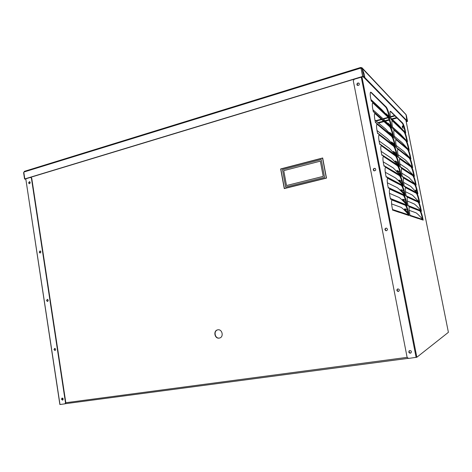 <?xml version="1.0" encoding="UTF-8"?>
<svg xmlns="http://www.w3.org/2000/svg" width="472" height="472" viewBox="0 0 472 472"><rect width="100%" height="100%" fill="white"/><g stroke="black" fill="none" stroke-linecap="round" stroke-linejoin="round"><path stroke-width="0.71" d="M29.447 183.697L28.934 182.947L29.712 181.667M28.597 182.9L29.553 181.62C30.509 182.469 30.414 183.165 29.276 183.697L28.597 182.9M47.631 301.443L46.881 300.564L47.483 299.36M46.557 300.593L47.318 299.354C48.457 299.974 48.51 300.682 47.471 301.478L46.557 300.593M63.201 399.023L62.758 400.085L61.802 399.123L62.239 398.02M61.484 399.212L62.074 398.043C63.319 398.433 63.496 399.135 62.605 400.15L61.484 399.212M55.153 350.466L54.298 349.546L54.817 348.389M53.973 349.604L54.652 348.401C55.849 348.902 55.961 349.61 54.994 350.519L53.973 349.604M40.209 252.998L39.559 252.172L40.232 250.933M39.229 252.166L40.073 250.909C41.141 251.629 41.129 252.331 40.037 253.016L39.229 252.166M59.979 404.451L25.742 178.575M30.94 177.407L31.73 178.15L65.814 402.657L65.053 403.802M25.954 178.758L30.497 177.378L31.4 178.097L65.496 402.758L64.953 403.843L60.056 404.498M407.283 209.627L404.858 208.819L408.233 213.438M404.492 209.143L407.023 212.854M405.448 200.193L402.946 199.202L406.303 203.697M402.581 199.526L404.563 202.494M403.613 190.788L401.041 189.602L404.38 193.98M400.675 189.933L402.197 192.257M401.784 181.401L399.141 180.027L402.457 184.292M398.775 180.357L399.873 182.092M399.955 172.044L397.247 170.475L400.539 174.622M396.881 170.811L397.583 171.979M398.12 162.71L395.359 160.94L398.628 164.976M394.987 161.276L395.335 161.931M396.291 153.394L393.471 151.429L396.722 155.353M394.468 144.102L391.589 141.936L394.816 145.754M391.223 142.279L391.589 141.936M392.639 134.833L389.719 132.467L392.916 136.172M390.81 125.581L387.848 123.015L391.022 126.62M388.987 116.348L385.978 113.587L389.134 117.091M373.287 169.932C373.364 168.622 374.025 168.132 375.264 168.463C376.231 170.038 375.771 170.811 373.895 170.77L373.287 169.932M374.308 170.911L373.429 170.003C373.476 168.758 374.101 168.25 375.305 168.486M384.94 229.711C384.928 228.631 385.459 228.106 386.544 228.147C388.002 229.351 387.807 230.212 385.966 230.737L384.94 229.711M386.055 230.755L385.069 229.734C385.04 228.702 385.547 228.171 386.586 228.153M396.775 290.398L397.784 288.864C399.66 289.365 399.873 290.233 398.427 291.472L396.775 290.398M398.48 291.46L396.893 290.374L397.849 288.852M408.781 352.012L409.271 350.731C411.2 350.454 411.773 351.186 410.988 352.92C409.956 353.41 409.224 353.109 408.781 352.012M411.023 352.897C410.009 353.31 409.301 352.985 408.894 351.935L409.354 350.678M356.885 84.612C357.074 83.119 357.811 82.671 359.092 83.261C359.57 85.019 358.944 85.674 357.204 85.214L356.885 84.612M357.304 85.302L357.033 84.754C357.174 83.337 357.876 82.86 359.139 83.32M403.631 126.254L402.427 126.968M403.531 128.172L404.103 127.818M403.654 126.325L402.474 127.198M416.9 191.13L415.531 190.924M416.847 192.334L417.065 191.892M416.628 190.883L415.584 190.977M373.352 111.846L373.364 111.899C372.231 106.79 372.007 103.746 372.697 102.772L387.707 116.914C388.893 118.425 390.014 121.746 391.076 126.879M371.24 101.073L371.269 101.126C370.131 96.093 369.906 93.096 370.579 92.134L385.789 107.227C386.987 108.802 388.114 112.153 389.17 117.274M392.881 128.874L392.893 128.927C391.866 124.248 391.63 121.493 392.191 120.673L403.955 131.871C404.911 133.128 405.873 136.06 406.823 140.662M390.94 119.121L390.999 119.386C389.984 114.767 389.748 112.047 390.297 111.233L402.221 123.186C403.188 124.496 404.15 127.452 405.1 132.048M381.872 155.217L381.883 155.282C380.686 149.842 380.473 146.615 381.234 145.612L395.43 155.907C396.568 157.152 397.672 160.362 398.74 165.536M379.73 144.332L379.748 144.391C378.568 139.034 378.349 135.859 379.093 134.862L393.495 146.125C394.645 147.435 395.748 150.674 396.816 155.837M377.6 133.47L377.612 133.529C376.449 128.26 376.231 125.127 376.957 124.136L391.559 136.361C392.722 137.741 393.837 141.01 394.899 146.161M375.476 122.643L375.488 122.702C374.337 117.51 374.113 114.425 374.821 113.445L389.63 126.626C390.804 128.071 391.925 131.363 392.981 136.508M400.498 167.277L400.527 167.324C399.436 162.392 399.2 159.501 399.813 158.645L399.654 158.828M398.586 157.642L398.604 157.695C397.536 152.822 397.3 149.966 397.902 149.123L409.177 158.037C410.109 159.135 411.053 161.996 412.015 166.628M396.633 147.819L396.692 148.084C395.642 143.276 395.406 140.455 395.99 139.618L407.436 149.294C408.374 150.45 409.324 153.335 410.28 157.955M394.781 138.444L394.804 138.491C393.748 133.753 393.518 130.962 394.091 130.136L405.69 140.573C406.64 141.777 407.596 144.686 408.551 149.299M392.651 210.111L393.135 210.27L392.68 210.229C391.388 204.317 391.176 200.83 392.043 199.78L391.89 199.892M390.421 198.812L390.497 199.143C389.235 193.343 389.028 189.927 389.872 188.888L389.701 189.03M388.32 188.062L388.338 188.133C387.093 182.428 386.881 179.059 387.701 178.027L387.524 178.192M386.167 177.083L386.196 177.136C384.951 171.537 384.739 168.215 385.541 167.194L399.318 175.549C400.433 176.658 401.53 179.814 402.598 185.006M384.013 166.138L384.031 166.203C382.816 160.675 382.603 157.4 383.388 156.391L397.371 165.719C398.498 166.893 399.595 170.079 400.663 175.26M410.079 215.592L410.51 215.928L410.156 215.91C409.006 210.606 408.77 207.503 409.442 206.6L409.33 206.683M408.192 206.052L408.209 206.117C407.082 200.901 406.846 197.851 407.507 196.966L407.383 197.066M406.215 196.11L406.28 196.382C405.165 191.243 404.929 188.228 405.578 187.355L405.442 187.472M404.339 186.617L404.368 186.664C403.247 181.602 403.017 178.628 403.648 177.761L403.507 177.897M402.415 176.935L402.433 176.994C401.342 171.985 401.106 169.053 401.731 168.191L401.578 168.351M409.259 206.789L419.738 210.89C420.611 211.662 421.526 214.388 422.493 219.067M407.324 197.16L417.968 202.034C418.847 202.86 419.773 205.609 420.735 210.276M405.395 187.555L416.204 193.195C417.095 194.08 418.021 196.848 418.983 201.509M403.471 177.973L414.44 184.375C415.342 185.313 416.274 188.11 417.236 192.759M401.554 168.41L412.681 175.578C413.596 176.569 414.528 179.384 415.49 184.027M399.637 158.863L410.929 166.799C411.849 167.843 412.793 170.681 413.749 175.318M387.506 178.221L401.271 185.407C402.374 186.452 403.466 189.573 404.533 194.783M389.666 189.083L403.23 195.29C404.321 196.263 405.401 199.361 406.475 204.577M391.837 199.963L405.194 205.196C406.268 206.099 407.348 209.167 408.422 214.394M405.92 120.254L448.4 332.317L416.853 357.251L361.941 76.818M392.32 199.798L405.725 205.078C406.964 206.264 408.115 209.769 409.177 215.592L408.793 215.468L409.141 215.486L408.864 214.896C405.135 210.73 402.527 208.217 401.035 207.344L391.601 203.904M409.631 206.618L420.216 210.789C421.219 211.81 422.21 214.931 423.177 220.141L422.989 220.082M390.179 188.918L403.761 195.166C405.011 196.423 406.162 199.945 407.224 205.727L406.917 205.072C403.2 200.936 400.586 198.399 399.082 197.461L389.477 193.337M407.719 196.989L418.446 201.927C419.461 203.001 420.446 206.134 421.413 211.314L421.136 210.724C417.779 207.013 415.478 204.76 414.227 203.963L407.283 200.983M388.049 178.068L401.802 185.284C403.064 186.617 404.221 190.163 405.277 195.921L404.97 195.272C401.265 191.166 398.651 188.611 397.135 187.602L387.37 182.8M405.808 187.384L416.682 193.089C417.702 194.222 418.699 197.373 419.661 202.541L412.469 195.137L405.407 191.667M385.919 167.247L399.849 175.425C401.123 176.829 402.286 180.404 403.342 186.145L403.035 185.496C399.336 181.419 396.722 178.841 395.194 177.761L385.27 172.286M403.908 177.802L414.917 184.269C415.95 185.466 416.947 188.635 417.909 193.785L410.717 186.34L403.536 182.369M383.801 156.462L397.902 165.589C399.188 167.07 400.356 170.669 401.406 176.392L393.253 167.949L383.187 161.796M402.008 168.25L413.159 175.466C414.204 176.723 415.207 179.915 416.162 185.048L408.964 177.555L401.672 173.1M381.683 145.7L395.955 155.778C397.259 157.335 398.433 160.964 399.477 166.663L391.317 158.161L381.111 151.335M400.114 158.71L411.401 166.681C412.463 168.002 413.466 171.218 414.422 176.333L407.218 168.793L399.819 163.843M379.577 134.968L394.02 145.99C395.335 147.624 396.509 151.276 397.554 156.958L389.394 148.397L379.046 140.904M398.226 149.199L409.655 157.919C410.723 159.3 411.731 162.533 412.681 167.631L405.477 160.049L397.973 154.615M377.47 124.266L392.084 136.225C393.412 137.93 394.598 141.618 395.63 147.276L387.471 138.656L376.986 130.502M396.344 139.712L407.908 149.176C408.988 150.615 409.997 153.872 410.947 158.952L403.743 151.323L396.138 145.405M375.376 113.593L390.155 126.484C391.494 128.266 392.686 131.977 393.713 137.612L385.547 128.945L374.945 120.13M394.462 130.248L406.162 140.455C407.253 141.948 408.268 145.228 409.212 150.297L402.008 142.615L394.309 136.219M373.281 102.949L388.226 116.773C389.583 118.625 390.775 122.36 391.807 127.977L383.636 119.251L372.909 109.787M392.586 120.802L404.421 131.747C405.525 133.305 406.545 136.603 407.489 141.653L400.274 133.93L392.492 127.062M371.193 92.335L386.308 107.079C387.677 109.008 388.875 112.773 389.901 118.366L381.724 109.581L370.886 99.48M390.716 111.38L402.687 123.062C403.802 124.679 404.823 128 405.761 133.033L398.551 125.263L390.68 117.929M422.493 219.917L418.463 218.518L422.493 219.917M410.97 216.076L418.157 218.512L410.97 216.076M408.321 215.315L399.902 212.471L408.321 215.315M393.725 210.459L399.495 212.447L393.725 210.459M413.159 175.466L412.681 175.578M414.917 184.269L414.44 184.375M416.682 193.089L416.204 193.195M418.446 201.927L417.968 202.034M420.216 210.789L419.738 210.89M397.902 165.589L397.371 165.719M399.849 175.425L399.318 175.549M401.802 185.284L401.271 185.407M403.761 195.166L403.23 195.29M405.725 205.078L405.194 205.196M406.162 140.455L405.69 140.573M407.908 149.176L407.436 149.294M409.655 157.919L409.177 158.037M411.401 166.681L410.929 166.799M390.155 126.484L389.63 126.626M392.084 136.225L391.559 136.361M394.02 145.99L393.495 146.125M395.955 155.778L395.43 155.907M402.687 123.062L402.221 123.186M404.421 131.747L403.955 131.871M386.308 107.079L385.789 107.227M388.226 116.773L387.707 116.914M361.658 76.712L361.723 77.054L354.23 79.266L353.292 80.783L407.112 357.333L408.593 358.413L416.853 357.251M371.181 100.819L389.866 118.277M392.834 128.667L407.46 141.576M373.293 111.587L391.772 127.888M394.728 138.231L409.189 150.22M375.411 122.384L393.683 137.529M377.541 133.216L395.601 147.187M398.539 157.43L412.652 167.56M379.671 144.072L397.518 156.869M400.451 167.064L414.392 176.257M381.813 154.958L399.442 166.581M402.368 176.723L416.139 184.977M383.954 165.878L401.377 176.31M404.286 186.405L417.885 193.709M386.102 176.829L403.306 186.062M388.261 187.803L405.247 195.845M408.144 205.839L421.39 211.244M410.144 215.798L423.148 220.035L422.894 219.515C419.531 215.781 417.23 213.545 415.991 212.801L409.171 210.317M392.586 209.851L409.141 215.474M326.488 178.115L322.683 157.978L280.663 168.947L284.268 188.593L326.488 178.115M284.374 188.422L326.317 178.009L322.571 158.161L280.822 169.053L284.374 188.422M320.346 161.147L323.243 176.375L286.504 185.537L323.22 176.369L320.346 161.147L283.766 170.634L286.504 185.537M360.549 68.157L360.519 67.555L361.145 67.52L361.552 68.41M360.519 67.555L360.608 68.34L362.124 68.08L361.145 67.52M24.101 171.849L24.013 172.221M406.02 114.549L406.823 120.578L364.886 77.638L364.207 74.169L362.142 68.304L361.735 68.434M364.301 77.791L364.886 77.638M364.301 77.815L406.368 120.702L406.823 120.578M406.18 114.849L362.142 68.304M406.244 115.186L406.84 120.608L407.537 121.322L406.351 115.392M406.38 120.702L406.84 120.608M406.386 120.732L407.088 121.451L406.221 121.723M406.239 121.823L407.548 121.339L406.339 115.333M23.606 172.658L24.497 171.348M25.818 179.089L25.104 178.923M25.848 179.266L24.562 178.994L23.6 172.622M25.116 178.982L362.767 76.564L364.278 77.797L364.862 77.62L364.201 74.257L362.101 68.469M24.562 178.994L362.62 76.417L363.647 76.375L364.862 77.62M362.62 76.417L361.074 68.511L362.095 68.475L363.647 76.375M361.074 68.511L360.466 68.192L24.096 171.967M219.61 338.017L219.462 338.041C214.943 338.979 213.25 330.801 217.757 329.851M219.226 338.099C214.63 339.049 213.019 330.683 217.633 329.875C222.223 328.648 224.159 337.102 219.498 338.046L219.226 338.099M62.971 398.421L62.339 399.973M324.583 177.383L321.22 159.565L282.468 169.654L285.666 187.071L324.583 177.383M410.333 353.103L409.33 352.702L409.106 350.932M410.575 353.074L409.436 352.625M409.33 352.702L409.012 351.085M397.011 289.525L397.448 291.118L397.105 289.365M398.25 291.478L397.353 291.153M398.415 291.466L397.448 291.118M385.559 230.519L385.282 228.731M386.267 230.761L385.577 230.537M386.32 230.761L385.63 230.537M385.494 230.472L385.187 228.89M373.842 170.716L373.541 169.159M373.989 170.817L373.629 169M357.434 85.391L357.145 83.91M357.569 85.456L357.239 83.75M375.683 120.743L381.134 119.245M383.034 118.72L388.061 117.339M390.438 116.684L394.403 115.599M376.101 121.092L381.535 119.599M383.435 119.074L388.297 117.74M390.521 117.133L394.781 115.965M403.359 125.469L402.238 126.354L402.545 127.906L404.209 128.201M403.312 125.351L402.238 126.354M402.321 126.437L402.622 127.93M416.611 189.921L416.186 189.773L415.242 190.617M416.605 189.903L416.186 189.773M416.263 189.815L415.301 190.676M31.4 178.097L31.73 178.15M65.496 402.758L65.814 402.657M390.503 199.066L407.194 205.644M406.28 196.317L419.632 202.464M396.698 148.025L410.917 158.881M391.005 119.328L405.737 132.956M416.115 357.416L361.263 77.137M390.899 118.938L405.489 132.461M371.134 100.619L389.595 117.734M392.787 128.467L407.212 141.081M373.246 111.374L391.5 127.346M394.68 138.019L408.941 149.718M375.358 122.159L393.412 136.974M396.58 147.594L410.669 158.38M377.482 132.974L395.329 146.633M398.486 157.188L412.404 167.058M379.612 143.812L397.247 156.315M400.392 166.811L414.145 175.749M381.748 154.686L399.17 166.014M402.309 176.457L415.885 184.463M383.889 165.589L401.1 175.743M404.227 186.121L417.632 193.201M386.037 176.522L403.035 185.496M406.15 195.815L419.384 201.951M388.185 187.49L404.97 195.272M408.073 205.532L421.136 210.724M390.344 198.482L406.917 205.072M410.009 215.273L422.894 219.515M392.509 209.503L408.864 214.896M406.876 121.233L406.935 121.528M24.798 178.864L23.83 172.457M408.062 358.366L65.372 403.702L408.073 358.372M407.118 357.357L65.826 402.734M396.462 117.593L391.713 118.891M389.111 119.605L385.128 120.69M383.352 121.174L377.972 122.649M396.922 118.041L392.185 119.333M389.3 120.118L385.577 121.139M383.854 121.611L378.485 123.074M59.873 404.504L25.783 178.853M30.78 177.36L31.111 177.413M64.953 403.843L65.272 403.743M404.858 208.819L404.463 209.173M402.946 199.202L402.551 199.556M401.041 189.602L400.645 189.962M399.141 180.027L398.746 180.387M397.247 170.475L396.852 170.834M395.359 160.94L394.964 161.3M393.471 151.429L393.082 151.789M389.719 132.467L389.418 132.744M448.4 332.317L405.926 120.26M406.044 114.572L361.959 67.732M360.407 67.543L24.337 171.36"/></g></svg>
